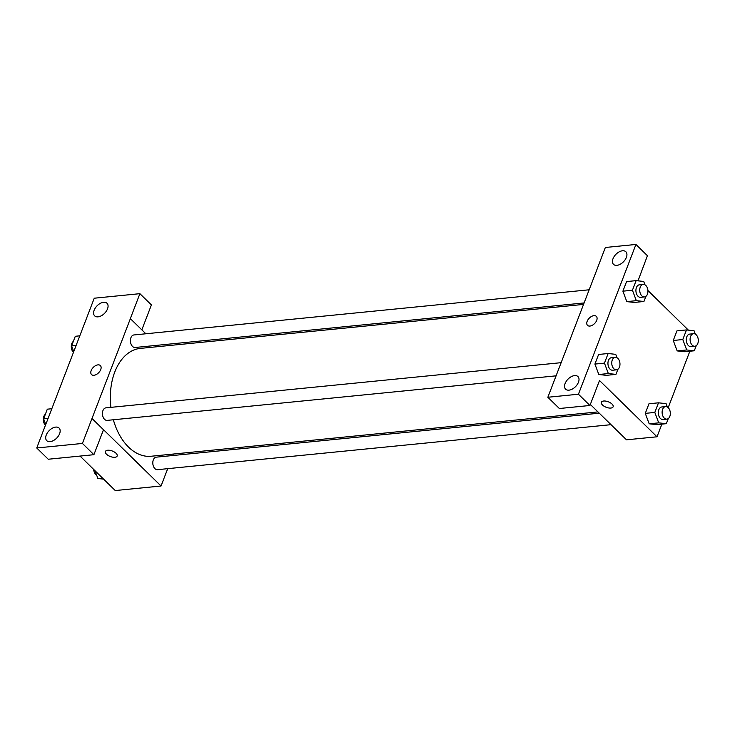 <?xml version="1.0" encoding="UTF-8"?>
<svg xmlns="http://www.w3.org/2000/svg" width="735" height="735" viewBox="0 0 735 735"><rect width="100%" height="100%" fill="white"/><g stroke="black" fill="none" stroke-linecap="round" stroke-linejoin="round"><path stroke-width="1.1" d="M46.314 423.066L94.245 298.208L139.898 293.669L130.325 318.632L145.852 333.773M167.699 468.673L161.048 486.01L115.266 490.548L80.041 456.077M105.408 451.501A6.293 2.931 -159 0 0 108.164 455.479A6.293 2.931 -159 0 0 114.88 457.271A6.293 2.931 21 0 1 108.164 455.479A6.293 2.931 21 0 1 105.408 451.501A6.293 2.931 21 0 1 112.345 451.024A6.293 2.931 21 0 1 117.168 456.012A6.293 2.931 21 0 1 114.88 457.271A6.293 2.931 -159 0 0 117.168 456.012M46.268 423.02L36.75 447.983L48.253 459.237L93.905 454.699L103.488 429.736L91.994 418.481L130.38 318.632M161.048 486.01L92.05 418.481M55.722 427.09A8.811 5.301 -45.6 0 0 47.426 432.768A8.811 5.301 -45.6 0 0 46.764 440.669A8.811 5.301 -45.6 0 0 56.714 438.078A8.811 5.301 -45.6 0 0 59.094 428.064A8.811 5.301 -45.6 0 0 55.722 427.09M93.905 454.699L82.412 443.444L91.994 418.481M36.75 447.983L82.412 443.444M173.313 454.046L172.753 455.516M157.593 345.266L158.907 346.543M139.898 293.669L151.401 304.924L141.837 329.84M103.635 302.278A8.811 5.301 -45.6 0 0 95.339 307.956A8.811 5.301 -45.6 0 0 94.668 315.857A8.811 5.301 -45.6 0 0 104.627 313.266A8.811 5.301 -45.6 0 0 106.998 303.252A8.811 5.301 -45.6 0 0 103.635 302.278M100.723 369.595A6.293 3.785 134.4 0 1 96.358 374.483A6.293 3.785 134.4 0 1 91.553 374.565A6.293 3.785 134.4 0 1 93.253 367.417A6.293 3.785 134.4 0 1 100.364 365.571A6.293 3.785 134.4 0 1 100.723 369.595M100.364 365.571A6.293 3.785 -45.6 0 0 93.253 367.417A6.293 3.785 -45.6 0 0 91.553 374.574M561.191 362.667L105.923 407.851A6.293 4.079 84.3 0 0 102.496 412.473A6.293 4.079 84.3 0 0 104.545 419.317A6.293 4.079 84.3 0 0 107.163 420.383L556.083 375.833M589.167 289.783L133.899 334.958A6.293 4.079 84.3 0 0 130.472 339.579A6.293 4.079 84.3 0 0 132.52 346.424A6.293 4.079 84.3 0 0 135.139 347.49L584.123 302.939M599.282 413.189L156.289 457.152A6.293 4.079 84.3 0 0 152.862 461.764A6.293 4.079 84.3 0 0 154.91 468.618A6.293 4.079 84.3 0 0 157.529 469.674L611.015 424.674M113.355 419.768A54.197 35.151 84.3 0 0 128.533 447.082A54.197 35.151 84.3 0 0 151.07 456.251L597.968 411.903M583.553 304.409L140.357 348.39A54.197 35.151 84.3 0 0 110.902 407.355M595.828 272.437L547.851 397.258L578.436 394.226L635.931 244.452L605.346 247.484L595.828 272.437M661.877 424.123L657.007 436.792L626.486 439.815L590.334 404.434M596.324 316.353A6.293 3.785 -45.6 0 0 593.917 315.655A6.293 3.785 134.4 0 1 596.324 316.353A6.293 3.785 134.4 0 1 594.633 323.501A6.293 3.785 134.4 0 1 587.513 325.348A6.293 3.785 134.4 0 1 587.991 319.707A6.293 3.785 134.4 0 1 593.917 315.646A6.293 3.785 -45.6 0 0 588 319.707A6.293 3.785 -45.6 0 0 587.522 325.348M574.577 375.594A8.811 5.301 134.4 0 1 577.949 376.577A8.811 5.301 134.4 0 1 575.569 386.592A8.811 5.301 134.4 0 1 565.619 389.173A8.811 5.301 134.4 0 1 566.281 381.272A8.811 5.301 134.4 0 1 574.577 375.594M622.49 250.782A8.811 5.301 134.4 0 1 625.862 251.765A8.811 5.301 134.4 0 1 623.482 261.779A8.811 5.301 134.4 0 1 613.523 264.361A8.811 5.301 134.4 0 1 614.194 256.46A8.811 5.301 134.4 0 1 622.49 250.782M635.931 244.452L647.425 255.706L638.017 280.834M547.851 397.258L559.353 408.513L589.939 405.481L599.512 380.519L657.007 436.792M589.939 405.481L578.436 394.226M617.914 369.264L615.948 374.381L606.412 375.328L598.814 374.519M604.446 363.127L594.909 364.073L598.602 354.463L594.909 364.073L598.814 374.501L608.359 373.555L604.455 363.127L608.139 353.517L615.728 354.344L616.996 357.715M654.812 412.427L645.275 413.373L648.968 403.763L645.275 413.373L649.18 423.801L656.778 424.628L649.18 423.801L658.716 422.855L654.812 412.427L658.505 402.817L666.094 403.644L667.362 407.006M682.797 339.533L673.26 340.48L676.944 330.869L673.26 340.48L677.165 350.907L684.754 351.734L677.165 350.907L686.701 349.961L682.797 339.533L686.481 329.923L694.079 330.75L695.338 334.122M645.89 296.37L643.933 301.488L634.388 302.434L626.799 301.626L622.894 291.179L626.578 281.579L622.894 291.179L632.431 290.233L636.115 280.632L643.713 281.45L644.972 284.822M689.853 351.229L668.198 407.649A6.293 4.079 84.3 0 0 665.598 406.602A6.293 4.079 84.3 0 0 662.162 413.272A6.293 4.079 84.3 0 0 666.847 419.134A6.293 4.079 84.3 0 0 670.274 414.512A6.293 4.079 84.3 0 0 668.216 407.668M647.921 290.527L688.383 330.134M601.377 402.284A6.293 2.931 -159 0 0 604.133 406.262A6.293 2.931 -159 0 0 610.849 408.054A6.293 2.931 21 0 1 604.124 406.262A6.293 2.931 21 0 1 601.377 402.284A6.293 2.931 21 0 1 608.304 401.797A6.293 2.931 21 0 1 613.128 406.795A6.293 2.931 21 0 1 610.849 408.054A6.293 2.931 -159 0 0 613.128 406.795M696.256 345.671L694.29 350.788L686.701 349.961M693.583 333.718L689.77 334.094A6.293 4.079 84.3 0 0 686.325 340.764A6.293 4.079 84.3 0 0 691.01 346.626L694.823 346.24A6.293 4.079 84.3 0 0 698.25 341.628A6.293 4.079 84.3 0 0 696.201 334.774A6.293 4.079 84.3 0 0 693.583 333.718A6.293 4.079 84.3 0 0 690.137 340.378A6.293 4.079 84.3 0 0 694.823 346.24M686.481 329.923L676.944 330.869M694.29 350.788L684.754 351.734M668.28 418.564L666.314 423.682L658.716 422.855M665.598 406.602L661.785 406.979A6.293 4.079 84.3 0 0 658.349 413.649A6.293 4.079 84.3 0 0 663.034 419.51L666.847 419.134M658.505 402.817L648.968 403.763M666.314 423.682L656.778 424.628M643.933 301.488L636.335 300.67L632.431 290.233M643.217 284.417L639.404 284.794A6.293 4.079 84.3 0 0 635.959 291.464A6.293 4.079 84.3 0 0 640.644 297.326L644.457 296.949A6.293 4.079 84.3 0 0 647.884 292.328A6.293 4.079 84.3 0 0 645.835 285.483A6.293 4.079 84.3 0 0 643.217 284.417A6.293 4.079 84.3 0 0 639.772 291.088A6.293 4.079 84.3 0 0 644.457 296.949M636.335 300.67L626.799 301.616L634.388 302.434M636.115 280.632L626.578 281.579M615.948 374.381L608.359 373.555M615.241 357.311L611.419 357.688A6.293 4.079 84.3 0 0 607.983 364.358A6.293 4.079 84.3 0 0 612.668 370.219L616.481 369.834A6.293 4.079 84.3 0 0 619.908 365.221A6.293 4.079 84.3 0 0 617.859 358.368A6.293 4.079 84.3 0 0 615.241 357.311A6.293 4.079 84.3 0 0 611.796 363.972A6.293 4.079 84.3 0 0 616.481 369.834M608.139 353.517L598.602 354.463M606.412 375.328L598.814 374.501M103.589 479.128L97.902 478.513L94.971 470.685M102.496 478.053L97.902 478.513M93.685 469.435A6.293 4.079 84.3 0 0 96.634 475.141M73.72 351.523L71.607 345.891L75.301 336.281L79.738 335.84M76.045 345.45L71.607 345.891M73.335 341.398A6.293 4.079 84.3 0 0 71.277 346.617A6.293 4.079 84.3 0 0 73.417 352.313M45.763 424.49L43.631 418.785L47.316 409.174L51.753 408.733M48.069 418.344L43.631 418.785M45.349 414.292A6.293 4.079 84.3 0 0 43.301 419.547A6.293 4.079 84.3 0 0 45.478 425.243"/></g></svg>
